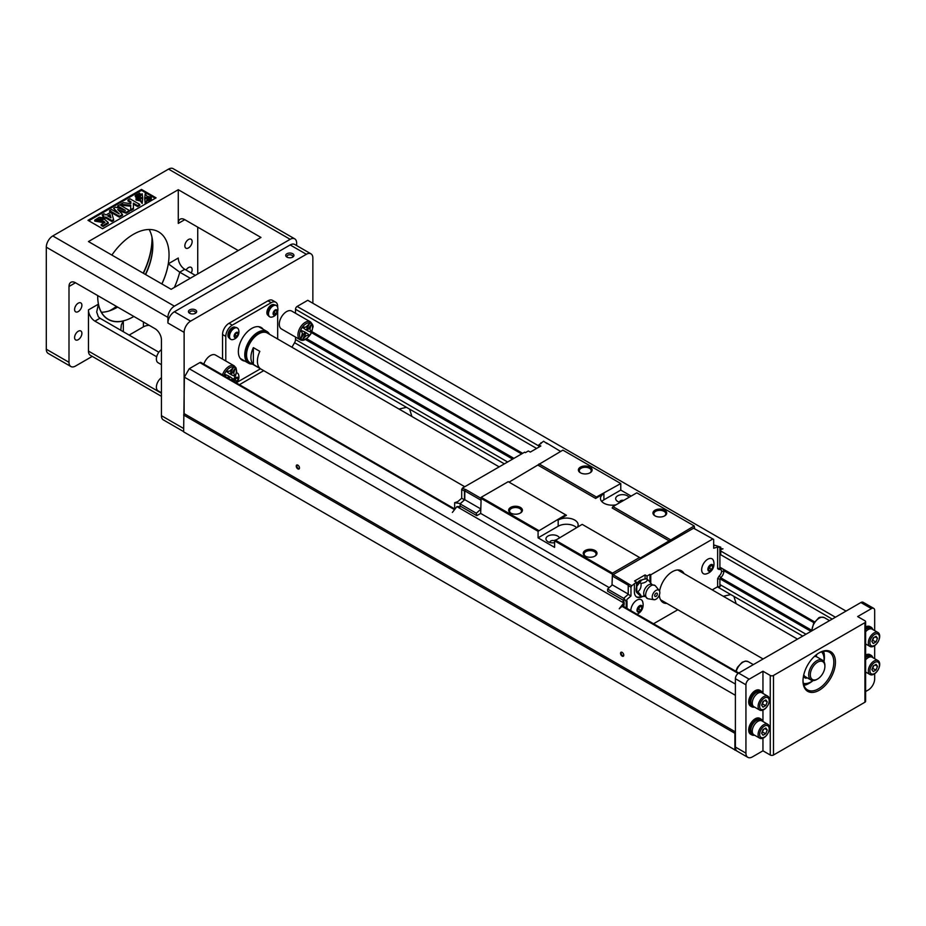 <?xml version="1.0" encoding="UTF-8"?>
<svg xmlns="http://www.w3.org/2000/svg" width="926" height="926" viewBox="0 0 926 926"><rect width="100%" height="100%" fill="white"/><g stroke="black" fill="none" stroke-linecap="round" stroke-linejoin="round"><path stroke-width="1.39" d="M846.051 611.091L307.756 300.302L297.13 306.437A2.292 1.32 -60 0 0 295.51 309.249L295.51 313.243M92.253 356.383L75.481 366.071A9.167 5.29 -60 0 1 70.897 366.522A9.167 5.29 -60 0 1 68.999 362.321L68.999 286.493A9.167 5.29 60 0 1 70.897 282.303A9.167 5.29 60 0 1 75.481 282.754L68.999 286.493M865.613 691.537L868.183 690.055A9.167 5.29 120 0 0 874.676 678.816L874.676 673.723M865.613 621.716L865.613 701.283A2.292 1.32 180 0 1 864.942 702.221L864.942 622.654A2.292 1.32 0 0 0 865.613 621.716A2.292 1.32 0 0 0 864.942 620.779L857.65 616.566L871.435 608.613L860.891 602.525A4.584 2.651 -60 0 1 863.182 602.305L873.727 608.382A4.584 2.651 120 0 0 871.435 608.613M762.955 693.424L762.955 671.234L770.258 675.448A2.292 1.32 0 0 0 773.499 675.448L773.499 755.014L864.942 702.221M773.499 755.014A2.292 1.32 180 0 1 770.258 755.014L770.258 675.448M762.955 738.196L762.955 750.812L770.258 755.014M762.955 750.812L752.421 756.889A9.167 5.29 120 0 1 747.838 757.341A9.167 5.29 120 0 1 745.939 753.151L735.394 747.062L735.394 678.723A4.584 2.651 -60 0 1 738.635 673.109L860.891 602.525M149.202 325.304A9.167 5.29 0 0 0 143.426 326.843L129.142 335.085M740.001 752.826L183.637 431.875L184.367 377.16L189.228 368.733L199.842 362.598A2.292 1.32 -60 0 1 200.988 362.494L454.967 509.115M734.908 750.153L734.908 733.299L183.637 415.022M734.908 733.299L735.394 732.454M735.394 731.899L184.367 413.76M297.859 468.903A2.292 1.32 60 0 1 296.239 466.091A2.292 1.32 60 0 1 297.859 465.153A2.292 1.32 60 0 1 299.48 467.966A2.292 1.32 60 0 1 297.859 468.903M622.145 656.117A2.292 1.32 60 0 1 620.524 653.316A2.292 1.32 60 0 1 622.145 652.379A2.292 1.32 60 0 1 623.765 655.18A2.292 1.32 60 0 1 622.145 656.117M735.394 695.299L184.367 377.16M735.394 684.059L189.228 368.733M239.429 384.684L263.725 370.655M736.17 603.706L733.901 596.367L730.764 594.561L723.287 596.275M411.885 416.492L409.628 409.153L406.491 407.336L399.002 409.049M291.945 347.238L294.561 342.713A4.584 2.651 120 0 0 295.51 339.518L295.51 337.076M810.979 631.347L720.081 578.866M512.634 459.099L305.418 339.472M811.593 630.224L720.717 577.766M513.918 458.37L306.656 338.708M814.012 622.747L723.773 570.648M521.604 453.925L311.518 332.642M814.602 621.89L719.907 567.21L814.602 621.89M522.646 453.323L311.935 331.67L522.646 453.323M747.838 757.341L737.293 751.264A9.167 5.29 -60 0 1 735.394 747.062M622.307 652.483A1.829 1.053 -120 0 0 621.543 652.471A1.829 1.053 -120 0 0 621.265 653.941A1.829 1.053 -120 0 0 622.469 655.562A1.829 1.053 -120 0 0 623.383 655.643A1.829 1.053 -120 0 0 623.754 654.983M298.033 465.257A1.829 1.053 -120 0 0 297.269 465.246A1.829 1.053 -120 0 0 296.991 466.716A1.829 1.053 -120 0 0 298.184 468.336A1.829 1.053 -120 0 0 299.098 468.429A1.829 1.053 -120 0 0 299.468 467.757M184.124 332.365L167.907 323A9.167 5.29 -60 0 1 174.389 311.773L190.606 321.137A9.167 5.29 120 0 0 184.124 332.365L184.124 414.188M312.861 303.253L312.861 258.041A9.167 5.29 120 0 0 310.962 253.84A9.167 5.29 120 0 0 306.367 254.291L290.162 244.939L174.389 311.773M190.606 321.137L306.367 254.291M286.597 311.587A10.313 5.961 120 0 0 279.293 324.227A10.313 5.961 120 0 0 281.435 328.95L300.082 339.715A10.313 5.961 -60 0 1 297.94 334.992A10.313 5.961 -60 0 1 302.443 324.598A10.313 5.961 -60 0 1 310.395 321.843L291.748 311.078A10.313 5.961 120 0 0 286.597 311.587M222.471 374.891A10.313 5.961 -60 0 1 234.185 365.839L215.55 355.075A10.313 5.961 120 0 0 210.387 355.584A10.313 5.961 120 0 0 203.824 364.126M277.673 307.536L277.673 306.437A9.167 5.29 120 0 0 275.774 302.235A9.167 5.29 120 0 0 271.191 302.686L267.95 300.823L229.035 323.29L232.276 325.153A9.167 5.29 120 0 0 225.794 336.393L225.794 360.99M267.95 300.823A9.167 5.29 -60 0 1 272.533 300.36L275.774 302.235M222.541 359.114L222.541 334.517A9.167 5.29 -60 0 1 229.035 323.29M183.637 431.609L163.323 419.883A9.167 5.29 -60 0 1 161.425 415.681L161.425 339.854A9.167 5.29 60 0 0 154.931 328.626L75.481 282.754M178.278 189.703L260.97 237.45L171.148 289.306L88.456 241.559L178.278 189.703L178.278 223.398A9.167 5.29 -120 0 1 180.176 219.207A9.167 5.29 -120 0 1 184.772 219.659L178.278 223.398M197.736 227.148L197.736 273.957M167.907 323L167.907 317.386A9.167 5.29 120 0 1 174.389 306.159L290.162 239.313A9.167 5.29 120 0 1 294.746 238.862A9.167 5.29 120 0 1 296.644 243.063L296.644 245.575M70.897 366.522L48.198 353.419A9.167 5.29 -60 0 1 46.3 349.218L46.3 247.184A9.167 5.29 -60 0 1 52.782 235.945L168.555 169.111A9.167 5.29 -60 0 1 173.139 168.659L294.746 238.862M161.425 396.316L90.354 355.283A9.167 5.29 -60 0 1 88.456 351.093L161.425 393.214M156.691 356.788L94.938 321.137A9.167 5.29 60 0 1 88.456 309.897L88.456 351.093M133.853 316.449A50.444 29.123 -60 0 1 133.367 316.738A50.444 29.123 -60 0 1 108.145 319.227A50.444 29.123 -60 0 1 97.705 295.579M111.872 255.078A50.444 29.123 -60 0 1 158.589 231.859A50.444 29.123 -60 0 1 161.842 283.923M186.08 270.033A5.162 2.975 -60 0 1 191.08 267.336A5.162 2.975 -60 0 1 191.231 273.008M188.499 247.925A5.162 2.975 -60 0 1 185.918 248.18A5.162 2.975 -60 0 1 185.918 242.23A5.162 2.975 -60 0 1 191.08 239.244A5.162 2.975 -60 0 1 191.867 243.388A5.162 2.975 -60 0 1 188.499 247.925M78.247 339.668A5.162 2.975 -60 0 1 75.666 339.923A5.162 2.975 -60 0 1 75.666 333.962A5.162 2.975 -60 0 1 80.817 330.987A5.162 2.975 -60 0 1 81.615 335.119A5.162 2.975 -60 0 1 78.247 339.668M78.247 311.587A5.162 2.975 -60 0 1 75.666 311.842A5.162 2.975 -60 0 1 75.666 305.881A5.162 2.975 -60 0 1 80.817 302.906A5.162 2.975 -60 0 1 81.615 307.038A5.162 2.975 -60 0 1 78.247 311.587M102.566 228.734L156.066 197.851L141.481 189.425L87.97 220.319L102.566 228.734M111.074 309.944A58.477 33.764 120 0 0 116.433 306.39M143.183 273.158A58.477 33.764 120 0 0 152.014 239.035M238.271 250.552L184.772 219.659M190.27 278.263L179.725 272.186A59.623 34.424 -60 0 1 174.366 287.442M195.305 275.358L184.772 269.269L179.725 272.186L168.3 263.806L178.278 258.041A9.167 5.29 -120 0 0 184.772 269.269M158.844 352.239L99.962 318.231L98.306 316.75L96.698 312.004L98.411 304.156A50.444 29.123 120 0 0 123.32 321.021L123.32 331.728M290.162 244.939A9.167 5.29 -60 0 1 294.746 244.476L310.962 253.84M189.645 313.266L189.645 313.266A4.109 2.373 180 0 1 189.645 309.909A4.109 2.373 180 0 1 195.455 309.909A4.109 2.373 180 0 1 195.455 313.266A4.109 2.373 180 0 1 189.645 313.266L189.645 313.266M286.933 257.092L286.933 257.092A4.109 2.373 180 0 1 286.933 253.736A4.109 2.373 180 0 1 292.743 253.736A4.109 2.373 180 0 1 292.743 257.092A4.109 2.373 180 0 1 286.933 257.092L286.933 257.092M117.637 307.085A50.444 29.123 -60 0 1 117.151 307.374A50.444 29.123 -60 0 1 101.374 312.236M149.144 229.498A50.444 29.123 -60 0 1 152.825 245.587A50.444 29.123 -60 0 1 145.625 274.571M292.222 257.347A2.871 1.655 0 0 0 292.697 256.433A2.871 1.655 0 0 0 289.838 254.777A2.871 1.655 0 0 0 286.967 256.433A2.871 1.655 0 0 0 287.442 257.347M194.935 313.52A2.871 1.655 0 0 0 195.421 312.606A2.871 1.655 0 0 0 192.55 310.951A2.871 1.655 0 0 0 189.68 312.606A2.871 1.655 0 0 0 190.166 313.52M120.82 330.281L121.306 324.887L123.32 321.021M116.757 307.606A51.59 29.782 120 0 0 117.625 307.073M145.394 274.432A51.59 29.782 120 0 0 152.825 245.124M116.514 306.437A57.319 33.093 -60 0 1 111.479 309.712A57.319 33.093 -60 0 1 109.337 310.881M151.957 237.056A57.319 33.093 -60 0 1 152.014 239.51A57.319 33.093 -60 0 1 143.414 273.297M139.629 193.187L140.891 195.097L139.456 194.9M140.891 194.159L138.958 194.391L139.618 193.175M142.662 197.574L142.662 198.511L136.029 198.222L136.029 197.284L140.37 196.243L142.176 193.742L142.662 197.574L136.029 197.284M142.662 198.743L142.176 203.512L140.37 201L136.029 199.958L136.029 199.032L142.662 198.743L142.176 202.574L140.37 200.074L136.029 199.032M129.374 210.457L126.237 212.262L117.718 209.519L122.487 214.427L119.35 216.244L109.615 210.619L111.56 209.496L119.222 213.918L113.62 208.315L115.646 207.146L125.357 210.387L117.695 205.966L119.639 204.831L129.374 210.457L129.374 211.394L126.237 213.2L119.049 210.885M122.487 214.427L122.487 215.364L119.35 217.17L109.615 211.556L109.615 210.619M117.023 212.644L113.62 208.315M121.514 209.102L117.695 206.892L117.695 205.966M155.255 198.314L141.481 190.362L88.78 220.782M102.149 214.936L104.071 213.825L106.039 214.948L110.287 212.505L111.919 213.443L113.585 219.612L113.585 220.55L111.919 221.511L105.749 217.946L104.453 218.686L102.821 217.749L104.106 216.071L102.149 214.936L103.295 216.534M139.78 204.438L137.685 205.653L133.367 203.153L133.46 208.095L130.635 209.716L130.751 205.271L120.693 204.229L123.413 202.667L130.832 203.651L130.902 201.729L127.962 200.039L130.057 198.824L139.78 204.438L139.78 205.375L137.685 206.591L133.39 204.102M133.46 208.095L133.46 209.033L130.635 210.653L130.635 209.716M130.728 206.209L120.693 205.167L120.693 204.229M130.867 202.644L127.962 200.965L127.962 200.039M102.381 217.691L97.184 219.821L102.346 219.856L104.175 218.999L108.226 222.506L102.96 225.55L101.212 224.543L104.974 222.367L103.631 221.233L94.741 220.145L99.36 217.193L102.381 217.691L102.381 218.629L100.598 219.879L97.346 220.284M108.226 222.506L108.226 223.444L102.96 226.488L101.212 225.469L101.212 224.543M104.314 222.749L94.741 221.082L94.741 220.145M144.699 198.743L145.185 203.512L146.991 201L151.332 199.958L151.332 199.032L144.699 198.743L145.185 202.574L146.991 200.074L151.332 199.032M151.332 197.284L151.332 198.222L144.699 198.511L145.185 193.742L146.991 196.243L151.332 197.284L144.699 197.574M138.159 194.043L139.421 195.942L137.488 196.011M139.421 195.016L137.615 194.773L137.858 196.844M137.361 197.088L136.423 195.895L137.361 197.088M136.423 197.632L135.254 196.486L135.96 195.259M141.481 190.362L141.481 189.425M126.237 212.262L126.237 213.2M119.35 216.244L119.35 217.17M113.585 219.612L111.919 220.573L111.919 221.511M111.919 220.573L105.749 217.008L105.749 217.946M105.749 217.008L104.453 218.686M104.453 217.76L102.821 216.811M110.055 214.519L107.671 215.897L110.993 217.818L110.055 214.519L110.055 215.457L108.481 216.371M110.68 217.633L110.055 215.457M137.685 205.653L137.685 206.591M100.598 218.941L100.598 219.879M102.96 225.55L102.96 226.488M103.631 221.233L103.631 222.171M142.176 203.512L142.176 202.574M140.37 201L140.37 200.074M145.185 203.512L145.185 202.574M146.991 201L146.991 200.074M138.842 196.277L138.842 195.34M137.384 196.96L137.384 196.185M137.361 196.972L136.226 194.981L136.921 194.703M137.06 194.923L137.754 195.652L137.395 194.31L138.9 195.016L138.148 193.997M137.337 195.212L137.337 194.344M139.143 194.252L139.143 193.384M138.958 194.391L138.958 193.465M136.087 195.455L137.245 196.266L136.539 196.555M137.245 196.995L137.245 196.266M136.423 197.192L135.254 195.548M135.289 196.509L135.289 195.583M236.535 382.612L260.472 368.791M228.942 335.536L227.912 334.946A6.135 3.542 -60 0 1 230.655 328.88A6.135 3.542 -60 0 1 235.308 327.318L235.482 327.41M229.347 338.036L229.173 337.944A6.135 3.542 -60 0 1 227.9 335.038L227.993 334.992M244.869 361.105A18.914 10.927 -60 0 1 242.276 360.26A18.914 10.927 -60 0 1 239.371 345.109A18.914 10.927 -60 0 1 251.733 328.429A18.914 10.927 -60 0 1 261.19 327.503A18.914 10.927 -60 0 1 263.216 329.332M277.673 338.997L277.673 311.356M271.191 302.686L232.276 325.153M267.915 313.034L266.885 312.432A6.135 3.542 -60 0 1 269.64 306.379A6.135 3.542 -60 0 1 274.293 304.804L274.455 304.909M268.32 315.535L268.158 315.43A6.135 3.542 -60 0 1 266.885 312.537L266.966 312.479M161.425 392.74L158.057 390.807A8.021 4.63 -60 0 1 156.39 387.126A8.021 4.63 -60 0 1 161.425 377.715M161.425 364.659L158.057 362.714A8.021 4.63 -60 0 1 156.39 359.045A8.021 4.63 -60 0 1 161.425 349.634M227.9 335.038L228.93 335.629M230.597 339.194A6.54 3.773 -60 0 1 230.273 339.032A6.54 3.773 -60 0 1 228.919 336.045A6.54 3.773 -60 0 1 231.766 329.471A6.54 3.773 -60 0 1 236.801 327.711A6.54 3.773 -60 0 1 237.102 327.92M229.532 336.404A6.54 3.773 120 0 0 230.887 339.391A6.54 3.773 120 0 0 232.808 339.61A7.848 7.848 0 0 0 238.572 329.621A6.54 3.773 120 0 0 237.426 328.07A6.54 3.773 120 0 0 232.391 329.818A6.54 3.773 120 0 0 229.532 336.404M238.318 333.707A2.986 1.725 -60 0 1 236.211 337.353A2.986 1.725 -60 0 1 234.104 336.138A2.986 1.725 -60 0 1 236.211 332.492A2.986 1.725 -60 0 1 238.318 333.707M234.336 335.999L235.273 333.591L237.149 332.503L238.086 333.835L237.149 336.254L235.273 337.33L234.336 335.999M236.361 332.966L234.382 335.906M237.149 336.254L235.459 335.281M238.086 333.835L236.466 332.909M234.151 381.628A2.986 1.725 -60 0 1 234.104 381.153A2.986 1.725 -60 0 1 236.211 377.495A2.986 1.725 -60 0 1 238.318 378.711A2.986 1.725 -60 0 1 235.771 382.565M235.204 382.241L234.336 381.014L235.273 378.595L237.149 377.519L238.086 378.85L237.149 381.269L235.331 382.311M236.361 377.97L234.382 380.922M237.149 381.269L235.459 380.285M238.086 378.85L236.466 377.912M236.269 382.855A7.848 7.848 0 0 0 238.572 374.636A6.54 3.773 120 0 0 237.426 373.085A6.54 3.773 120 0 0 236.512 372.796M266.885 312.537L267.915 313.127M269.57 316.68A6.54 3.773 -60 0 1 269.246 316.53A6.54 3.773 -60 0 1 267.903 313.544A6.54 3.773 -60 0 1 270.751 306.957A6.54 3.773 -60 0 1 275.786 305.21A6.54 3.773 -60 0 1 276.075 305.418M268.517 313.891A6.54 3.773 120 0 0 269.871 316.889A6.54 3.773 120 0 0 271.793 317.109A7.848 7.848 0 0 0 277.557 307.119A6.54 3.773 120 0 0 276.399 305.568A6.54 3.773 120 0 0 271.364 307.316A6.54 3.773 120 0 0 268.517 313.891M277.302 311.194A2.986 1.725 -60 0 1 275.196 314.852A2.986 1.725 -60 0 1 273.089 313.636A2.986 1.725 -60 0 1 275.196 309.978A2.986 1.725 -60 0 1 277.302 311.194M273.32 313.497L274.258 311.078L276.133 310.002L277.071 311.333L276.133 313.752L274.258 314.828L273.32 313.497M275.346 310.453L273.355 313.405M276.133 313.752L274.443 312.768M277.071 311.333L275.45 310.395M307.143 330.628L311.263 324.459L309.921 329.216L311.263 332.411L307.143 330.628M309.608 323.498L305.997 327.04L302.559 327.387L306.159 330.061L309.608 323.498L306.159 327.133L302.721 327.48L306.159 330.061M302.316 333.418L301.054 338.314L305.013 332.052L300.892 330.269L302.478 333.51L301.054 338.314M302.721 339.275L305.997 332.608L309.608 335.293L306.159 335.733L302.721 339.275L306.159 332.712M305.013 332.052L301.054 330.362L302.478 333.51M307.305 330.721L311.263 324.459M230.933 374.625L235.065 368.455L233.722 373.213L235.065 376.407L230.933 374.625M233.398 367.495L229.798 371.037L226.349 371.384L229.961 374.058L233.398 367.495L229.961 371.129L226.511 371.476L229.961 374.058M227.646 377.877L228.653 375.944L224.682 374.266L225.851 376.836M228.78 378.537L229.961 376.708L233.398 379.29L230.69 379.637M228.942 378.63L229.961 376.708M228.815 376.049L224.844 374.359L226.013 376.928M231.095 374.717L235.065 368.455M252.323 364.08A18.346 10.591 -60 0 1 248.562 363.235A18.346 10.591 -60 0 1 248.562 342.053A18.346 10.591 -60 0 1 266.908 331.462A18.346 10.591 -60 0 1 269.524 334.298M268.818 333.881A17.652 10.198 120 0 0 249.383 342.527A17.652 10.198 120 0 0 251.617 363.675M246.547 354.646A16.506 9.526 -60 0 1 246.547 354.369A16.506 9.526 -60 0 1 258.215 334.147A16.506 9.526 -60 0 1 258.458 334.008M499.172 466.878L267.301 333.013A17.2 9.931 120 0 0 258.701 333.869L258.701 333.869A17.2 9.931 120 0 0 246.547 354.924A17.2 9.931 120 0 0 250.101 362.795L464.771 486.74M259.836 351.371L253.354 347.62A17.2 9.931 120 0 0 253.354 364.474L259.836 368.224A17.2 9.931 120 0 1 259.836 351.371M253.354 364.474L253.354 347.62M819.221 690.24A22.93 13.242 -60 0 1 803.004 680.876A22.93 13.242 -60 0 1 819.221 652.795A22.93 13.242 -60 0 1 835.437 662.159A22.93 13.242 -60 0 1 819.221 690.24M773.499 675.448L864.942 622.654M754.516 735.163A9.167 5.29 -60 0 1 751.727 734.874L750.592 734.225A9.167 5.29 -60 0 1 748.694 730.024A9.167 5.29 -60 0 1 752.699 720.798A9.167 5.29 -60 0 1 759.76 718.333L760.894 718.993A9.167 5.29 -60 0 1 762.549 721.273M754.516 707.082A9.167 5.29 -60 0 1 751.727 706.793L750.592 706.144A9.167 5.29 -60 0 1 748.694 701.943A9.167 5.29 -60 0 1 752.699 692.706A9.167 5.29 -60 0 1 759.76 690.252L760.894 690.912A9.167 5.29 -60 0 1 762.549 693.18M762.955 710.115L762.955 721.504M762.955 671.234L749.18 679.198A4.584 2.651 120 0 0 745.939 684.812L745.939 753.151M874.676 630.606L874.676 610.489A4.584 2.651 120 0 0 873.727 608.382M874.676 658.699L874.676 645.642M865.613 626.948A9.167 5.29 -60 0 1 870.023 626.601L871.158 627.249A9.167 5.29 -60 0 1 872.801 629.53M865.613 655.029A9.167 5.29 -60 0 1 870.023 654.682L871.158 655.342A9.167 5.29 -60 0 1 872.801 657.61M803.016 680.402A21.784 12.582 120 0 0 807.518 689.916A21.784 12.582 120 0 0 818.41 688.84A21.784 12.582 120 0 0 832.648 669.637A21.784 12.582 120 0 0 829.302 652.182A21.784 12.582 120 0 0 818.815 653.038M823.538 651.314A21.784 12.582 -60 0 1 824.406 656.731A21.784 12.582 -60 0 1 824.406 657.009M809.255 683.261A21.784 12.582 -60 0 1 809.011 683.411A21.784 12.582 -60 0 1 803.884 685.356M751.727 706.793A9.167 5.29 -60 0 1 749.828 702.591A9.167 5.29 -60 0 1 753.833 693.366A9.167 5.29 -60 0 1 760.894 690.912M753.081 705.994L752.41 705.6A7.802 4.503 -60 0 1 752.41 696.607A7.802 4.503 -60 0 1 760.211 692.104L760.883 692.486M759.76 710.103L753.914 706.735A8.021 4.63 -60 0 1 752.259 703.065A8.021 4.63 -60 0 1 755.766 694.986A8.021 4.63 -60 0 1 761.948 692.833L767.781 696.213A8.021 4.63 120 0 0 761.6 698.354A8.021 4.63 120 0 0 758.093 706.434A8.021 4.63 120 0 0 759.76 710.103A8.021 4.63 120 0 0 767.781 705.473A8.021 4.63 120 0 0 767.781 696.213M759.656 706.283A6.725 3.889 120 0 0 766.797 706.92A6.725 3.889 120 0 0 766.797 697.405A6.725 3.889 120 0 0 759.656 706.283M761.612 705.149L763.012 701.538L765.825 699.917L767.226 701.908L765.825 705.531L763.012 707.151L761.612 705.149M765.825 705.531L762.075 703.945M767.226 701.908L764.795 700.507M763.51 701.248L762.584 703.656M751.727 734.874A9.167 5.29 -60 0 1 749.828 730.683A9.167 5.29 -60 0 1 753.833 721.447A9.167 5.29 -60 0 1 760.894 718.993M753.081 734.075L752.41 733.693A7.802 4.503 -60 0 1 752.41 724.688A7.802 4.503 -60 0 1 760.211 720.185L760.883 720.567M759.76 738.196L753.914 734.827A8.021 4.63 -60 0 1 752.259 731.146A8.021 4.63 -60 0 1 755.766 723.067A8.021 4.63 -60 0 1 761.948 720.926L767.781 724.294A8.021 4.63 120 0 0 761.6 726.447A8.021 4.63 120 0 0 758.093 734.515A8.021 4.63 120 0 0 759.76 738.196A8.021 4.63 120 0 0 767.781 733.554A8.021 4.63 120 0 0 767.781 724.294M759.656 734.364A6.725 3.889 120 0 0 766.797 735.001A6.725 3.889 120 0 0 766.797 725.486A6.725 3.889 120 0 0 759.656 734.364M761.612 733.242L763.012 729.619L765.825 727.998L767.226 730.001L765.825 733.612L763.012 735.232L761.612 733.242M765.825 733.612L762.075 732.026M767.226 730.001L764.795 728.588M763.51 729.329L762.584 731.737M865.613 656.418A9.167 5.29 -60 0 1 871.158 655.342M865.613 657.564A7.802 4.503 -60 0 1 866.562 656.916A7.802 4.503 -60 0 1 870.463 656.534L871.135 656.916M865.613 659.856A8.021 4.63 -60 0 1 872.199 657.263L878.033 660.632A8.021 4.63 120 0 0 870.012 665.273A8.021 4.63 120 0 0 870.012 674.533A8.021 4.63 120 0 0 876.193 672.392A8.021 4.63 120 0 0 879.7 664.312A8.021 4.63 120 0 0 878.033 660.632M879.434 665.215A6.725 3.889 120 0 0 872.292 664.579A6.725 3.889 120 0 0 872.292 674.093A6.725 3.889 120 0 0 879.434 665.215M877.478 666.338L876.077 669.961L873.264 671.582L871.864 669.579L873.264 665.968L876.077 664.347L877.478 666.338L875.047 664.937M876.077 669.961L872.338 668.375M873.774 665.678L872.836 668.086M865.613 628.337A9.167 5.29 -60 0 1 871.158 627.249M865.613 629.472A7.802 4.503 -60 0 1 866.562 628.835A7.802 4.503 -60 0 1 870.463 628.441L871.135 628.835M865.613 631.775A8.021 4.63 -60 0 1 872.199 629.182L878.033 632.551A8.021 4.63 120 0 0 870.012 637.181A8.021 4.63 120 0 0 870.012 646.452A8.021 4.63 120 0 0 876.193 644.299A8.021 4.63 120 0 0 879.7 636.231A8.021 4.63 120 0 0 878.033 632.551M879.434 637.134A6.725 3.889 120 0 0 872.292 636.498A6.725 3.889 120 0 0 872.292 646.012A6.725 3.889 120 0 0 879.434 637.134M877.478 638.257L876.077 641.88L873.264 643.501L871.864 641.498L873.264 637.875L876.077 636.255L877.478 638.257L875.047 636.856M876.077 641.88L872.338 640.294M873.774 637.586L872.836 640.005M803.803 685.113A21.101 12.177 120 0 0 809.498 683.122A21.101 12.177 120 0 0 813.051 680.575M823.978 661.639A21.101 12.177 120 0 0 824.406 657.286A21.101 12.177 120 0 0 823.283 651.36M804.833 683.573A19.492 11.251 -60 0 1 803.398 683.689M821.848 651.73A19.492 11.251 -60 0 1 822.462 653.027M803.942 683.457A19.492 11.251 -60 0 1 803.351 683.504M803.571 675.667A11.459 6.621 120 0 0 804.081 676.015A11.459 6.621 120 0 0 804.856 676.362M803.317 683.307A18.346 10.591 120 0 0 812.993 680.575M823.955 661.592A18.346 10.591 120 0 0 821.478 651.846M816.697 654.485L816.246 656.661M806.87 677.624A1.146 0.66 -60 0 1 805.909 678.202A12.617 7.281 -60 0 1 804.81 677.763A12.617 7.281 -60 0 1 803.409 676.478M803.768 674.788A11.459 6.621 120 0 0 805.539 676.86L811.06 680.043A11.459 6.621 -60 0 1 811.06 666.801A11.459 6.621 -60 0 1 822.519 660.18A11.459 6.621 -60 0 1 824.892 665.435L824.892 666.373A10.313 5.961 120 0 0 817.6 662.159A10.313 5.961 120 0 0 810.308 674.799A10.313 5.961 120 0 0 817.6 679.013L816.79 679.476A11.459 6.621 -60 0 1 811.06 680.043M822.519 660.18L817.01 656.997A11.459 6.621 120 0 0 814.324 656.499M816.79 679.476L817.6 679.001A10.313 5.961 120 0 0 817.6 679.001A10.313 5.961 120 0 0 824.892 666.373M805.574 676.883A1.146 0.66 -60 0 1 804.613 677.45A12.617 7.281 -60 0 1 804.196 677.323M603.902 499.832L603.902 493.662L595.626 498.431L596.437 497.03L620.767 483.546L620.767 490.097L603.902 499.832A11.691 6.748 0 0 0 601.773 501.522M631.138 496.093L620.767 490.097M608.116 591.482L623.927 600.604L623.927 598.092L628.222 594.388L628.222 585.579L629.032 584.179L631.787 585.764L636.486 582.118L634.542 580.996L645.086 574.907L647.031 576.03L649.948 574.351L650.758 574.815L712.858 538.967L693.562 528.202L613.139 574.629L612.329 576.03L612.005 585.163L612.491 573.136L639.565 557.498L640.387 557.973L694.211 525.956L694.697 528.85M609.227 587.628L480.675 513.409L481.161 497.308L508.235 481.67L566.446 515.284L558.181 520.053A11.691 6.748 0 0 1 570.925 518.595A11.691 6.748 0 0 1 578.137 524.834A11.691 6.748 0 0 1 577.477 527.079M612.005 573.97L554.605 540.842L554.605 547.393L538.075 537.844L538.075 531.293L465.593 489.449L464.783 490.849L480.675 500.028M480.675 513.409L476.786 515.655L460.893 506.487L456.912 506.615L623.765 602.953L619.228 608.752L623.927 604.771L623.765 602.953M480.675 509.335L476.3 513.224L476.786 515.655M612.005 585.163L607.63 589.052L607.63 591.205L623.846 600.557L623.927 598.335M509.045 482.145L562.881 450.129L620.281 483.268M576.551 527.612A11.691 6.748 0 0 0 558.181 526.234L538.075 537.844M538.075 531.293L565.636 514.81M639.565 557.498L582.176 524.359L554.605 540.842A2.871 1.655 0 0 0 551.583 540.657A2.871 1.655 0 0 0 549.963 542.15A2.871 1.655 0 0 0 550.021 542.497M603.902 493.662A11.691 6.748 0 0 0 600.476 498.431A11.691 6.748 0 0 0 616.056 504.797M595.626 498.431L538.237 465.292M669.567 541.12L612.167 507.98L612.977 506.58L670.378 539.719M596.437 497.03L539.048 463.891M654.971 515.84L654.971 515.84A6.876 3.97 180 0 1 654.971 510.226A6.876 3.97 180 0 1 664.706 510.226A6.876 3.97 180 0 1 664.706 515.84A6.876 3.97 180 0 1 654.971 515.84M694.211 525.956L636.81 492.817L612.977 506.58M580.394 472.781L580.394 472.781A6.876 3.97 180 0 1 580.394 467.167A6.876 3.97 180 0 1 590.117 467.167A6.876 3.97 180 0 1 590.117 472.781A6.876 3.97 180 0 1 580.394 472.781M612.491 573.136L555.091 539.997M538.562 530.448L481.161 497.308M585.255 556.098L585.255 556.098A6.876 3.97 180 0 1 585.255 550.484A6.876 3.97 180 0 1 594.978 550.484A6.876 3.97 180 0 1 594.978 556.098A6.876 3.97 180 0 1 585.255 556.098M510.666 513.039L510.666 513.039A6.876 3.97 180 0 1 510.666 507.413A6.876 3.97 180 0 1 520.4 507.413A6.876 3.97 180 0 1 520.4 513.039A6.876 3.97 180 0 1 510.666 513.039M713.668 545.831L715.208 545.379L720.717 547.15L719.907 547.393L719.907 568.147L720.822 568.668A6.065 3.507 -60 0 1 723.866 571.365A6.065 3.507 -60 0 1 720.822 577.569L719.907 579.155L719.907 586.748L717.638 586.748L712.221 589.885M677.82 609.736L653.536 623.765M623.846 604.852L623.846 606.623M659.59 591.193A18.346 10.591 -60 0 1 672.322 571.724A18.346 10.591 -60 0 1 681.49 570.821A18.346 10.591 -60 0 1 684.117 573.657M666.917 603.439A18.346 10.591 -60 0 1 663.155 602.595A18.346 10.591 -60 0 1 659.37 594.99M664.359 516.025A5.961 3.438 0 0 0 665.806 513.78A5.961 3.438 0 0 0 659.833 510.342A5.961 3.438 0 0 0 653.872 513.78A5.961 3.438 0 0 0 655.319 516.025M594.631 556.283A5.961 3.438 0 0 0 596.078 554.037A5.961 3.438 0 0 0 590.117 550.6A5.961 3.438 0 0 0 584.156 554.037A5.961 3.438 0 0 0 585.602 556.283M520.053 513.224A5.961 3.438 0 0 0 521.5 510.978A5.961 3.438 0 0 0 515.539 507.529A5.961 3.438 0 0 0 509.566 510.978A5.961 3.438 0 0 0 511.013 513.224M589.769 472.966A5.961 3.438 0 0 0 591.216 470.721A5.961 3.438 0 0 0 585.255 467.283A5.961 3.438 0 0 0 579.294 470.721A5.961 3.438 0 0 0 580.741 472.966M554.605 542.705A6.876 3.97 180 0 1 547.96 541.675L547.96 541.675A6.876 3.97 180 0 1 549.164 535.506A6.876 3.97 180 0 1 559.316 537.555M620.27 502.367A6.876 3.97 180 0 1 617.677 501.429L617.677 501.429A6.876 3.97 180 0 1 618.881 495.26A6.876 3.97 180 0 1 629.032 497.308M623.707 500.387A2.871 1.655 0 0 0 619.679 501.892A2.871 1.655 0 0 0 619.749 502.251M547.15 443.67L543.585 441.239L538.886 444.885L540.83 446.008L530.285 452.096L528.341 450.974L525.424 452.652L524.614 452.189L462.514 488.037L465.269 489.634L464.458 491.035L464.458 499.832L460.164 503.79L464.783 499.693L464.783 490.849M476.3 515.377L460.083 506.013L460.164 503.79M460.569 506.29L460.164 506.904M476.3 513.224L460.083 503.86M480.675 508.86L464.783 499.693M560.612 451.437L546.34 442.825M464.458 491.035L461.704 489.449L461.704 498.246L464.458 499.832M461.704 489.449L462.514 488.037M540.992 443.67L540.992 442.732M460.164 503.536L454.654 502.691L457.733 501.672L461.704 498.246M454.654 502.691L454.654 508.941M538.886 447.131L538.886 444.885M641.776 580A5.961 3.438 120 0 0 639.808 580.579A5.961 3.438 120 0 0 636.486 584.364M645.086 579.028L645.086 574.907M623.927 606.669L623.927 604.169M623.927 602.861L623.846 600.557M713.668 544.673L714.999 545.449M613.139 574.629L629.032 584.179M612.329 576.03L628.384 585.301M612.329 584.873L628.222 594.052M607.63 589.052L623.846 598.404M642.922 602.745A8.6 4.966 120 0 0 641.197 599.712A8.6 4.966 120 0 0 636.891 600.141A8.6 4.966 120 0 0 630.814 610.639M713.772 561.839A8.6 4.966 120 0 0 712.048 558.806A8.6 4.966 120 0 0 707.753 559.235A8.6 4.966 120 0 0 702.128 566.805A8.6 4.966 120 0 0 703.447 573.703A8.6 4.966 120 0 0 706.943 573.68M712.858 538.967L713.668 539.43L713.668 548.227L717.638 547.069L717.638 568.68L719.108 569.525A4.468 2.581 -60 0 1 721.585 571.365A4.468 2.581 -60 0 1 719.108 576.076L717.638 578.611L717.638 586.748M650.758 574.815L650.758 582.304A11.575 6.69 -60 0 1 650.723 583.172M643.292 596.031A11.575 6.69 -60 0 1 636.775 597.062A11.575 6.69 -60 0 1 634.379 591.76L634.379 584.271M631.787 585.764L630.976 587.177L628.222 585.579M628.222 594.388L630.976 595.974L630.976 587.177M630.976 595.974L627.006 599.4L626.196 601.726L623.927 598.092M720.717 547.15L720.717 554.743M720.717 585.348L719.907 586.748M627.006 608.44L627.006 601.032M626.196 607.977L626.196 601.726M719.907 547.393L717.638 547.069M719.907 568.147L717.638 568.68M720.822 568.668L719.108 569.525M723.866 571.365L721.585 571.365M720.822 577.569L719.108 576.076M717.638 578.611L719.907 579.155M647.031 576.03L647.031 579.271M636.498 592.073L636.486 592.05A8.033 4.63 -60 0 1 636.486 592.05A8.033 4.63 -60 0 1 636.486 587.177L636.486 582.118M650.828 584.237C651.244 583.554 650.156 582.003 647.552 579.572C646.88 581.713 644.693 582.975 640.989 583.357C641.417 587.049 640.329 589.874 637.713 591.795L636.417 591.054L636.775 592.582L640.989 596.46A11.575 6.69 -60 0 1 636.393 596.807M649.948 574.351L649.948 581.841A11.575 6.69 -60 0 1 649.948 582.026M712.013 558.783A8.6 4.966 -60 0 1 713.471 560.716A10.221 10.221 0 0 1 705.809 573.981A8.6 4.966 -60 0 1 703.413 573.68M641.162 599.701A8.6 4.966 -60 0 1 642.609 601.622A10.221 10.221 0 0 1 637.019 614.227M641.996 607.398L640.827 610.419L638.477 611.773L637.308 610.107L638.477 607.086L640.827 605.731L641.996 607.398L639.97 606.229M639.646 611.797A3.727 2.153 -60 0 1 637.366 608.544A3.727 2.153 -60 0 1 641.938 605.917A3.727 2.153 -60 0 1 639.646 611.797M640.827 610.419L638.708 609.204L637.354 609.979M639.843 606.31L638.708 609.204M712.846 566.492L711.677 569.513L709.339 570.856L708.17 569.201L709.339 566.18L711.677 564.825L712.846 566.492L710.821 565.323M710.508 570.891A3.727 2.153 -60 0 1 708.228 567.638A3.727 2.153 -60 0 1 712.788 565.01A3.727 2.153 -60 0 1 710.508 570.891M711.677 569.513L709.571 568.286L708.216 569.073M710.693 565.392L709.571 568.286M623.036 601.773L623.927 602.294M623.927 600.696L623.036 601.217M456.912 506.615L452.374 512.425M720.717 548.562L722.998 548.84L720.717 549.546M647.552 579.572L646.255 578.819L643.871 579.259A8.033 4.63 -60 0 1 643.906 579.259L641.625 580.093L639.704 582.604L640.989 583.357M636.775 592.582L636.775 586.297L639.704 582.604M637.713 591.795C640.329 594.237 641.429 595.788 640.989 596.46L645.144 596.46M654.682 595.58A1.898 1.1 -60 0 1 656.696 593.068A1.898 1.1 -60 0 1 656.696 595.765A1.898 1.1 -60 0 1 654.682 595.58M659.243 590.58L655.515 585.973A7.57 4.364 120 0 0 655.099 585.556L650.341 584.248A6.876 3.97 120 0 0 643.709 593.311A6.876 3.97 120 0 0 644.045 595.163L647.552 598.613A7.57 4.364 120 0 0 648.131 598.775L653.976 599.701A5.394 3.114 120 0 0 658.722 596.356A5.394 3.114 120 0 0 659.243 590.58A5.394 3.114 120 0 0 654.96 591.193A5.394 3.114 120 0 0 652.217 597.004A5.394 3.114 120 0 0 653.976 599.701M655.099 585.556A7.57 4.364 120 0 0 649.172 587.153A7.57 4.364 120 0 0 645.653 594.99A7.57 4.364 120 0 0 647.552 598.613M636.486 587.177A8.033 4.63 -60 0 1 636.775 586.297M636.914 585.961A8.033 4.63 -60 0 1 641.625 580.093M641.892 579.942A8.033 4.63 -60 0 1 643.871 579.259M835.437 617.225L720.717 550.993M538.886 446.008L297.13 306.437M738.184 673.41L622.052 606.356M454.539 509.647L199.842 362.598M802.726 636.104L733.901 596.367M504.392 463.868L409.628 409.153M730.764 594.561L717.442 586.864M406.491 407.336L294.561 342.713M805.967 634.229L719.907 584.549M507.633 461.993L295.51 339.518M832.196 619.1L719.907 554.269M536.617 448.439L295.51 309.249M183.637 428.506L161.425 415.681M167.907 317.386L46.3 247.184M68.999 362.321L46.3 349.218M88.456 309.897L98.411 304.156M143.426 326.843L143.426 321.97M161.888 283.958A50.444 29.123 120 0 0 168.3 263.806M174.389 306.159L52.782 235.945M290.162 239.313L168.555 169.111M99.962 318.231L94.938 321.137M136.423 195.803L136.423 194.958M225.794 336.393L222.541 334.517M299.561 334.992A9.167 5.29 120 0 0 309.296 335.86A9.167 5.29 120 0 0 309.296 322.885A9.167 5.29 120 0 0 299.561 334.992M232.414 380.632A9.167 5.29 120 0 0 234.428 367.298A9.167 5.29 120 0 0 223.884 375.713M749.18 679.198L738.635 673.109M745.939 684.812L735.394 678.723M829.546 620.628L824.383 617.654A10.313 5.961 120 0 0 816.431 620.408A10.313 5.961 120 0 0 811.928 630.791M753.336 664.625L748.173 661.65A10.313 5.961 120 0 0 736.205 671.489M804.613 677.45L805.909 678.202M558.181 526.234L558.181 520.053M649.948 581.841L650.758 582.304M738.821 673.005L622.596 605.905M139.131 194.367L139.131 195.305M230.887 339.391L230.273 339.032M237.426 328.07L236.801 327.711M237.426 373.085L236.801 372.727M269.871 316.889L269.246 316.53M276.399 305.568L275.786 305.21M310.395 321.843C312.722 324.389 313.544 326.241 312.861 327.399L310.847 333.95C306.726 339.564 303.138 341.486 300.082 339.715M234.185 365.839L236.061 367.958L236.662 371.395L234.637 377.947L232.623 380.748M240.251 358.431L248.562 363.235M258.597 326.658L266.908 331.462M660.527 599.759L763.105 658.976M677.728 569.965L797.506 639.125M870.012 674.533L865.613 671.998M870.012 646.452L865.613 643.917M811.616 630.976L813.665 623.314L818.329 618.29C819.001 617.121 821.015 616.913 824.383 617.654M748.173 661.65L745.395 661.083L742.12 662.298L737.466 667.31L735.811 671.257M624.136 602.571L624.136 604.447M652.031 584.549L650.747 583.206"/></g></svg>
